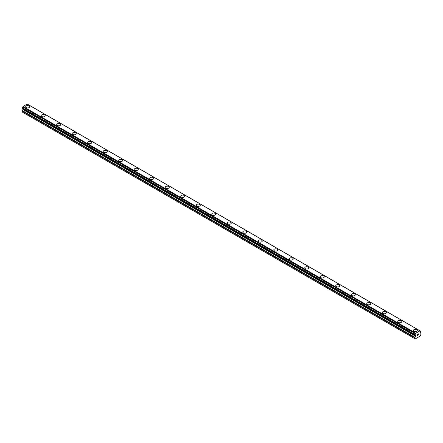 <?xml version="1.0" encoding="UTF-8"?>
<svg xmlns="http://www.w3.org/2000/svg" width="443" height="443" viewBox="0 0 443 443"><rect width="100%" height="100%" fill="white"/><g stroke="black" fill="none" stroke-linecap="round" stroke-linejoin="round"><path stroke-width="0.66" d="M25.694 106.752A2.01 1.163 180 0 1 26.934 105.683A2.01 1.163 180 0 1 29.127 105.932A2.01 1.163 180 0 1 29.714 106.757A2.01 1.163 180 0 1 28.474 107.826A2.01 1.163 180 0 1 26.287 107.577A2.01 1.163 180 0 1 25.694 106.752A2.01 1.163 180 0 1 26.94 105.683A2.01 1.163 180 0 1 29.127 105.938A2.01 1.163 180 0 1 29.714 106.752M41.199 115.706A2.01 1.163 180 0 1 42.439 114.632A2.01 1.163 180 0 1 44.632 114.887A2.01 1.163 180 0 1 45.219 115.706A2.01 1.163 180 0 1 43.979 116.775A2.01 1.163 180 0 1 41.786 116.526A2.01 1.163 180 0 1 41.199 115.706A2.01 1.163 180 0 1 42.439 114.637A2.01 1.163 180 0 1 44.632 114.887A2.01 1.163 180 0 1 45.219 115.706M56.704 124.655A2.01 1.163 180 0 1 57.944 123.586A2.01 1.163 180 0 1 60.132 123.835A2.01 1.163 180 0 1 60.724 124.66A2.01 1.163 180 0 1 59.484 125.729A2.01 1.163 180 0 1 57.291 125.474A2.01 1.163 180 0 1 56.704 124.655A2.01 1.163 180 0 1 57.944 123.586A2.01 1.163 180 0 1 60.132 123.841A2.01 1.163 180 0 1 60.724 124.655M72.209 133.609A2.01 1.163 180 0 1 73.449 132.535A2.01 1.163 180 0 1 75.637 132.789A2.01 1.163 180 0 1 76.224 133.609A2.01 1.163 180 0 1 74.983 134.678A2.01 1.163 180 0 1 72.796 134.428A2.01 1.163 180 0 1 72.209 133.609A2.01 1.163 180 0 1 73.449 132.54A2.01 1.163 180 0 1 75.637 132.789A2.01 1.163 180 0 1 76.224 133.609M87.708 142.557A2.01 1.163 180 0 1 88.949 141.489A2.01 1.163 180 0 1 91.142 141.738A2.01 1.163 180 0 1 91.729 142.557A2.01 1.163 180 0 1 90.488 143.632A2.01 1.163 180 0 1 88.301 143.377A2.01 1.163 180 0 1 87.708 142.557A2.01 1.163 180 0 1 88.954 141.489A2.01 1.163 180 0 1 91.142 141.743A2.01 1.163 180 0 1 91.729 142.557M106.647 150.692A2.01 1.163 180 0 1 107.234 151.512A2.01 1.163 180 0 1 105.993 152.58A2.01 1.163 180 0 1 103.8 152.331A2.01 1.163 180 0 1 103.213 151.512A2.01 1.163 180 0 1 104.454 150.437A2.01 1.163 180 0 1 106.647 150.692M103.213 151.512A2.01 1.163 180 0 1 104.454 150.437A2.01 1.163 180 0 1 106.647 150.686A2.01 1.163 180 0 1 107.234 151.512M118.718 160.46A2.01 1.163 180 0 1 119.959 159.386A2.01 1.163 180 0 1 122.146 159.641A2.01 1.163 180 0 1 122.739 160.46A2.01 1.163 180 0 1 121.498 161.534A2.01 1.163 180 0 1 119.305 161.28A2.01 1.163 180 0 1 118.718 160.46A2.01 1.163 180 0 1 119.959 159.391A2.01 1.163 180 0 1 122.146 159.641A2.01 1.163 180 0 1 122.739 160.46M134.218 169.409A2.01 1.163 180 0 1 135.464 168.34A2.01 1.163 180 0 1 137.651 168.589A2.01 1.163 180 0 1 138.238 169.414A2.01 1.163 180 0 1 136.998 170.483A2.01 1.163 180 0 1 134.81 170.234A2.01 1.163 180 0 1 134.218 169.409A2.01 1.163 180 0 1 135.464 168.34A2.01 1.163 180 0 1 137.651 168.595A2.01 1.163 180 0 1 138.238 169.409M149.723 178.363A2.01 1.163 180 0 1 150.963 177.289A2.01 1.163 180 0 1 153.156 177.543A2.01 1.163 180 0 1 153.743 178.363A2.01 1.163 180 0 1 152.503 179.432A2.01 1.163 180 0 1 150.315 179.182A2.01 1.163 180 0 1 149.723 178.363A2.01 1.163 180 0 1 150.963 177.294A2.01 1.163 180 0 1 153.156 177.543A2.01 1.163 180 0 1 153.743 178.363M165.228 187.311A2.01 1.163 180 0 1 166.468 186.243A2.01 1.163 180 0 1 168.661 186.492A2.01 1.163 180 0 1 169.248 187.311A2.01 1.163 180 0 1 168.008 188.386A2.01 1.163 180 0 1 165.815 188.131A2.01 1.163 180 0 1 165.228 187.311A2.01 1.163 180 0 1 166.468 186.243A2.01 1.163 180 0 1 168.661 186.497A2.01 1.163 180 0 1 169.248 187.311M180.733 196.266A2.01 1.163 180 0 1 181.973 195.191A2.01 1.163 180 0 1 184.161 195.441A2.01 1.163 180 0 1 184.753 196.266A2.01 1.163 180 0 1 183.513 197.334A2.01 1.163 180 0 1 181.32 197.085A2.01 1.163 180 0 1 180.733 196.266A2.01 1.163 180 0 1 181.973 195.197A2.01 1.163 180 0 1 184.161 195.446A2.01 1.163 180 0 1 184.753 196.266M196.232 205.214A2.01 1.163 180 0 1 197.473 204.14A2.01 1.163 180 0 1 199.666 204.395A2.01 1.163 180 0 1 200.253 205.214A2.01 1.163 180 0 1 199.012 206.288A2.01 1.163 180 0 1 196.825 206.034A2.01 1.163 180 0 1 196.232 205.214A2.01 1.163 180 0 1 197.478 204.145A2.01 1.163 180 0 1 199.666 204.395A2.01 1.163 180 0 1 200.253 205.214M215.171 213.349A2.01 1.163 180 0 1 215.758 214.168A2.01 1.163 180 0 1 214.517 215.237A2.01 1.163 180 0 1 212.324 214.988A2.01 1.163 180 0 1 211.737 214.163A2.01 1.163 180 0 1 212.978 213.094A2.01 1.163 180 0 1 215.171 213.349M211.737 214.163A2.01 1.163 180 0 1 212.978 213.094A2.01 1.163 180 0 1 215.171 213.343A2.01 1.163 180 0 1 215.758 214.163M227.242 223.117A2.01 1.163 180 0 1 228.483 222.043A2.01 1.163 180 0 1 230.676 222.297A2.01 1.163 180 0 1 231.263 223.117A2.01 1.163 180 0 1 230.022 224.186A2.01 1.163 180 0 1 227.829 223.936A2.01 1.163 180 0 1 227.242 223.117A2.01 1.163 180 0 1 228.483 222.048A2.01 1.163 180 0 1 230.676 222.297A2.01 1.163 180 0 1 231.263 223.117M242.747 232.066A2.01 1.163 180 0 1 243.988 230.997A2.01 1.163 180 0 1 246.175 231.246A2.01 1.163 180 0 1 246.768 232.071A2.01 1.163 180 0 1 245.527 233.14A2.01 1.163 180 0 1 243.334 232.885A2.01 1.163 180 0 1 242.747 232.066A2.01 1.163 180 0 1 243.988 230.997A2.01 1.163 180 0 1 246.175 231.252A2.01 1.163 180 0 1 246.768 232.066M258.247 241.02A2.01 1.163 180 0 1 259.487 239.945A2.01 1.163 180 0 1 261.68 240.2A2.01 1.163 180 0 1 262.267 241.02A2.01 1.163 180 0 1 261.027 242.088A2.01 1.163 180 0 1 258.839 241.839A2.01 1.163 180 0 1 258.247 241.02A2.01 1.163 180 0 1 259.493 239.951A2.01 1.163 180 0 1 261.68 240.2A2.01 1.163 180 0 1 262.267 241.02M273.752 249.968A2.01 1.163 180 0 1 274.992 248.9A2.01 1.163 180 0 1 277.185 249.149A2.01 1.163 180 0 1 277.772 249.968A2.01 1.163 180 0 1 276.532 251.043A2.01 1.163 180 0 1 274.339 250.788A2.01 1.163 180 0 1 273.752 249.968A2.01 1.163 180 0 1 274.992 248.9A2.01 1.163 180 0 1 277.185 249.149A2.01 1.163 180 0 1 277.772 249.968M289.257 258.922A2.01 1.163 180 0 1 290.497 257.848A2.01 1.163 180 0 1 292.685 258.097A2.01 1.163 180 0 1 293.277 258.922A2.01 1.163 180 0 1 292.037 259.991A2.01 1.163 180 0 1 289.844 259.742A2.01 1.163 180 0 1 289.257 258.922A2.01 1.163 180 0 1 290.497 257.848A2.01 1.163 180 0 1 292.685 258.103A2.01 1.163 180 0 1 293.277 258.922M304.762 267.871A2.01 1.163 180 0 1 306.002 266.797A2.01 1.163 180 0 1 308.19 267.051A2.01 1.163 180 0 1 308.782 267.871A2.01 1.163 180 0 1 307.536 268.945A2.01 1.163 180 0 1 305.349 268.691A2.01 1.163 180 0 1 304.762 267.871A2.01 1.163 180 0 1 306.002 266.802A2.01 1.163 180 0 1 308.19 267.051A2.01 1.163 180 0 1 308.782 267.871M323.695 276.006A2.01 1.163 180 0 1 324.282 276.825A2.01 1.163 180 0 1 323.041 277.894A2.01 1.163 180 0 1 320.854 277.645A2.01 1.163 180 0 1 320.261 276.82A2.01 1.163 180 0 1 321.507 275.751A2.01 1.163 180 0 1 323.695 276.006M320.261 276.82A2.01 1.163 180 0 1 321.502 275.751A2.01 1.163 180 0 1 323.695 276A2.01 1.163 180 0 1 324.282 276.82M335.766 285.774A2.01 1.163 180 0 1 337.007 284.699A2.01 1.163 180 0 1 339.2 284.954A2.01 1.163 180 0 1 339.787 285.774A2.01 1.163 180 0 1 338.546 286.842A2.01 1.163 180 0 1 336.353 286.593A2.01 1.163 180 0 1 335.766 285.774A2.01 1.163 180 0 1 337.007 284.705A2.01 1.163 180 0 1 339.2 284.954A2.01 1.163 180 0 1 339.787 285.774M351.271 294.722A2.01 1.163 180 0 1 352.512 293.654A2.01 1.163 180 0 1 354.699 293.903A2.01 1.163 180 0 1 355.292 294.722A2.01 1.163 180 0 1 354.051 295.797A2.01 1.163 180 0 1 351.858 295.542A2.01 1.163 180 0 1 351.271 294.722A2.01 1.163 180 0 1 352.512 293.654A2.01 1.163 180 0 1 354.699 293.908A2.01 1.163 180 0 1 355.292 294.722M366.776 303.676A2.01 1.163 180 0 1 368.017 302.602A2.01 1.163 180 0 1 370.204 302.851A2.01 1.163 180 0 1 370.791 303.676A2.01 1.163 180 0 1 369.551 304.745A2.01 1.163 180 0 1 367.363 304.496A2.01 1.163 180 0 1 366.776 303.676A2.01 1.163 180 0 1 368.017 302.608A2.01 1.163 180 0 1 370.204 302.857A2.01 1.163 180 0 1 370.791 303.676M382.276 312.625A2.01 1.163 180 0 1 383.516 311.551A2.01 1.163 180 0 1 385.709 311.806A2.01 1.163 180 0 1 386.296 312.625A2.01 1.163 180 0 1 385.056 313.699A2.01 1.163 180 0 1 382.868 313.445A2.01 1.163 180 0 1 382.276 312.625A2.01 1.163 180 0 1 383.522 311.556A2.01 1.163 180 0 1 385.709 311.806A2.01 1.163 180 0 1 386.296 312.625M397.781 321.579A2.01 1.163 180 0 1 399.021 320.505A2.01 1.163 180 0 1 401.214 320.76A2.01 1.163 180 0 1 401.801 321.579M401.214 320.754A2.01 1.163 180 0 1 401.801 321.574A2.01 1.163 180 0 1 400.561 322.648A2.01 1.163 180 0 1 398.368 322.399A2.01 1.163 180 0 1 397.781 321.574A2.01 1.163 180 0 1 399.021 320.505A2.01 1.163 180 0 1 401.214 320.754M413.286 330.528A2.01 1.163 180 0 1 414.526 329.454A2.01 1.163 180 0 1 416.713 329.708A2.01 1.163 180 0 1 417.306 330.528A2.01 1.163 180 0 1 416.066 331.597A2.01 1.163 180 0 1 413.873 331.347A2.01 1.163 180 0 1 413.286 330.528A2.01 1.163 180 0 1 414.526 329.459A2.01 1.163 180 0 1 416.713 329.708A2.01 1.163 180 0 1 417.306 330.528M417.256 334.609L417.256 335.03L417.721 334.338L417.256 334.609M417.256 335.102L417.256 335.523L417.256 335.102M417.256 335.523L417.727 335.251L417.256 335.523M417.195 335.628L417.721 335.318L417.195 335.628L417.195 334.576L417.721 334.266M418.153 334.232L418.574 333.878M418.447 334.459L418.164 334.997L418.447 334.459M418.164 334.997L418.663 334.709L418.164 334.997M418.031 335.141L418.663 334.781L418.037 335.141L418.557 334.088L418.192 334.116L418.557 333.994M415.495 335.473L414.947 335.207L415.025 334.57A0.731 0.421 -60 0 0 415.484 333.789L415.822 333.208L419.936 330.832L420.274 331.026A0.731 0.421 -60 0 0 420.418 331.281A0.731 0.421 -60 0 0 420.734 331.27L420.734 331.907A0.731 0.421 -60 0 0 420.274 332.687L420.025 333.579L420.7 334.094A0.731 0.421 -60 0 1 420.85 334.432L420.54 335.855L415.218 338.928L414.908 337.859A0.731 0.421 -60 0 1 415.058 337.35L415.656 336.315L22.903 109.554L22.3 110.595A0.731 0.421 120 0 0 22.15 111.104L22.15 111.99L414.908 338.745M415.025 335.201A0.731 0.421 -60 0 1 415.34 335.196A0.731 0.421 -60 0 1 415.484 335.451L415.041 335.196M415.656 336.315L415.484 335.451M22.964 108.9L22.903 109.554M22.15 108.369L414.908 335.135L22.15 108.369L22.266 107.815A0.731 0.421 -60 0 0 22.726 107.034L23.064 106.447L27.256 104.072L420.014 330.832L27.256 104.072M419.936 330.832L27.178 104.077M415.822 333.208L23.064 106.447M420.734 331.27L420.269 331.004M415.744 333.291L22.986 106.536M415.523 333.684L22.765 106.924M415.484 333.789L22.726 107.034M415.025 334.57L22.266 107.815M414.908 334.786L22.15 108.031M415.733 335.739L22.975 108.978M415.733 336.06L22.975 109.299M415.058 337.35L22.3 110.595M414.908 337.859L22.15 111.104M420.811 331.27L28.053 104.515M414.947 335.207L22.189 108.452M415.517 335.495L415.019 335.207"/></g></svg>
